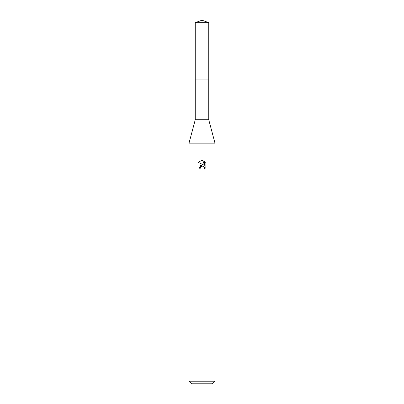 <?xml version="1.0" encoding="UTF-8"?>
<svg xmlns="http://www.w3.org/2000/svg" width="404" height="404" viewBox="0 0 404 404"><rect width="100%" height="100%" fill="white"/><g stroke="black" fill="none" stroke-linecap="round" stroke-linejoin="round"><path stroke-width="0.61" d="M208.752 79.942L208.752 119.756L195.248 119.756L195.248 79.942L208.757 79.936L195.238 79.936L195.248 22.659L202 20.2L208.752 22.659L208.762 79.936M195.248 119.756L189.016 143.132L214.984 143.132L214.984 381.204L189.016 381.204L191.612 383.8L212.388 383.8L214.984 381.204M200.379 168.19L200.596 167.246L200.379 168.19L199.015 168.19L202 164.776L202.97 164.792M203.656 164.973L198.142 162.257L202 160.358L202.838 160.449L204.52 165.292L204.52 161.14L205.858 162.494L205.858 167.615L204.308 169.104L204.368 167.382L203.247 166.261L202 166.15L202.626 166.11M204.166 167.009L204.525 168.175L204.308 169.104L205.858 167.615M202.015 164.771L199.743 166.049M201.677 166.251L200.596 167.246M205.858 162.494L204.52 161.146M202.838 160.449L202.086 160.358M202 160.358L198.142 162.257M195.248 22.659L208.752 22.659M208.752 119.756L214.984 143.132M189.016 143.132L189.016 381.204"/></g></svg>
